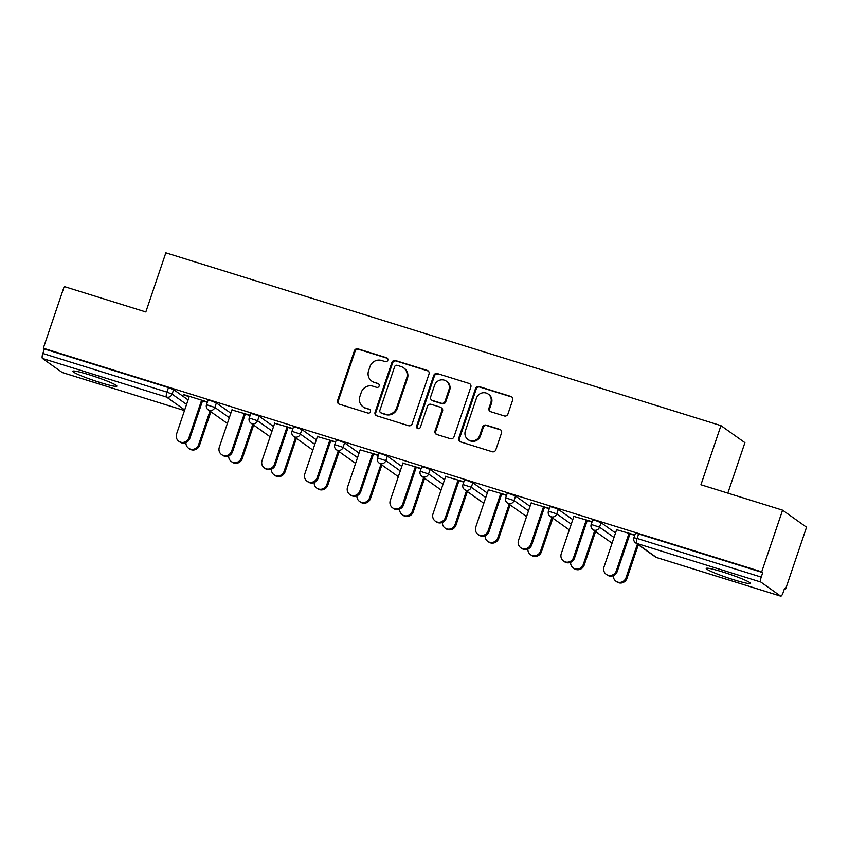 <?xml version="1.0" encoding="UTF-8"?>
<svg xmlns="http://www.w3.org/2000/svg" width="849" height="849" viewBox="0 0 849 849"><rect width="100%" height="100%" fill="white"/><g stroke="black" fill="none" stroke-linecap="round" stroke-linejoin="round"><path stroke-width="1.27" d="M387.813 360.273A2.048 1.963 -54.6 0 0 386.592 357.758L358.013 348.865A2.929 2.802 -54.6 0 0 354.383 350.786L337.552 400.537A2.929 2.802 -54.6 0 0 339.303 404.145L367.872 413.038A2.048 1.963 -54.6 0 0 369.718 409.43A2.048 1.963 -54.6 0 0 369.188 409.165L365.484 408.019A9.371 8.978 -54.6 0 1 359.88 396.494L361.281 392.344A9.371 8.978 -54.6 0 1 372.881 386.178L376.574 387.335A2.048 1.963 -54.6 0 0 378.421 383.727A2.048 1.963 -54.6 0 0 377.89 383.461L374.186 382.305A9.371 8.978 -54.6 0 1 368.572 370.79L369.984 366.641A9.371 8.978 -54.6 0 1 381.583 360.475L385.276 361.621A2.048 1.963 -54.6 0 0 387.813 360.273M387.441 358.31A2.048 1.963 -54.6 0 0 387.282 358.257L358.713 349.353A2.929 2.802 -54.6 0 0 355.084 351.284L338.242 401.036A2.929 2.802 -54.6 0 0 338.91 403.986M370.037 409.717A2.048 1.963 -54.6 0 0 369.888 409.664L365.484 408.019M378.739 384.013A2.048 1.963 -54.6 0 0 378.59 383.96L374.186 382.305M722.817 572.003A23.273 1.995 -161.3 0 0 706.219 568.416A23.273 1.995 -161.3 0 0 733.716 579.75A23.273 1.995 -161.3 0 0 750.314 583.337A23.273 1.995 -161.3 0 0 722.817 572.003M89.357 374.812A23.273 1.995 -161.3 0 0 72.759 371.225A23.273 1.995 -161.3 0 0 100.256 382.559A23.273 1.995 -161.3 0 0 116.854 386.146A23.273 1.995 -161.3 0 0 89.357 374.812M504.306 415.936A2.929 2.802 -54.6 0 0 507.935 414.015L512.658 400.059A2.929 2.802 -54.6 0 0 510.907 396.451L479.165 386.571A2.929 2.802 -54.6 0 0 475.546 388.502L458.704 438.254A2.929 2.802 -54.6 0 0 460.455 441.851L492.197 451.732A2.929 2.802 -54.6 0 0 495.816 449.811L501.526 432.948A2.929 2.802 -54.6 0 0 499.774 429.35L486.19 425.116A2.929 2.802 -54.6 0 0 482.561 427.047L479.738 435.41A7.832 7.503 -54.6 0 1 468.001 439.549A7.832 7.503 -54.6 0 1 465.348 430.931L476.438 398.17A7.832 7.503 -54.6 0 1 488.164 394.032A7.832 7.503 -54.6 0 1 490.818 402.649L488.971 408.114A2.929 2.802 -54.6 0 0 490.722 411.712L504.306 415.936M43.31 348.217L64.184 286.548L145.826 311.965L165.842 252.832L720.95 425.625L700.934 484.758L782.576 510.175L761.702 571.844L43.31 348.217L44.36 348.96L42.832 353.471L166.945 392.1L168.473 387.6L44.36 348.96M429.021 374.016A2.929 2.802 -54.6 0 0 427.27 370.419L395.528 360.538A2.929 2.802 -54.6 0 0 391.909 362.47L375.067 412.221A2.929 2.802 -54.6 0 0 376.818 415.819L408.549 425.699A2.929 2.802 -54.6 0 0 412.179 423.768L429.021 374.016M437.352 373.56L469.083 383.44A2.929 2.802 -54.6 0 1 470.834 387.038L454.003 436.789A2.929 2.802 -54.6 0 1 450.373 438.721L436.789 434.486A2.929 2.802 -54.6 0 1 435.038 430.889L441.873 410.714A2.929 2.802 -54.6 0 0 440.111 407.106L431.101 404.304A2.929 2.802 -54.6 0 0 427.482 406.236L420.372 427.238A2.048 1.963 -54.6 0 1 417.294 428.321A2.048 1.963 -54.6 0 1 416.604 426.071L433.722 375.481A2.929 2.802 -54.6 0 1 437.352 373.56L469.083 383.44M727.837 493.131L744.913 442.669L720.95 425.625M62.433 372.562A4.478 1.231 -72.7 0 1 62.327 372.541A4.478 1.231 -72.7 0 1 62.232 372.499L42.45 358.437A4.478 1.231 -72.7 0 1 42.832 353.471M782.576 510.175L806.55 527.218L785.675 588.888L784.497 588.516M761.702 571.844L762.752 572.587L761.224 577.097A4.478 1.231 107.3 0 0 760.842 582.064L780.624 596.125A4.478 1.231 107.3 0 0 780.719 596.168A4.478 1.231 107.3 0 0 783.107 592.644L784.625 588.134L785.675 588.888M183.437 394.488L207.432 401.959M183.331 394.817L189.2 396.642M201.531 400.484L207.326 402.288M601.05 522.676L599.532 527.176L591.18 524.459L592.708 519.959L595.892 520.649L601.05 522.676L615.514 532.96M760.842 582.064L636.729 543.424A4.478 1.231 107.3 0 1 637.111 538.457L633.916 537.767L635.445 533.268L638.639 533.957L637.111 538.457L761.224 577.097M762.752 572.587L638.639 533.957M168.473 387.6L173.631 389.617L188.096 399.9M573.882 516.394L592.114 521.7M586.203 520.225L591.997 522.029M515.566 496.06L514.048 500.57L505.696 497.854L507.214 493.343L510.408 494.033L515.566 496.06L530.031 506.344M488.398 489.777L506.63 495.094M500.719 493.619L506.513 495.423M430.082 469.455L428.554 473.954L420.213 471.248L421.73 466.738L424.924 467.428L430.082 469.455L444.547 479.738M402.914 463.172L421.146 468.489M415.235 467.014L421.03 468.807M344.598 442.838L343.07 447.349L334.729 444.632L336.246 440.132L339.441 440.822L344.598 442.838L359.063 453.122M317.42 436.556L335.663 441.873M329.752 440.398L335.546 442.202M259.115 416.233L257.587 420.733L249.245 418.026L250.763 413.516L253.957 414.206L259.115 416.233L273.58 426.516M231.936 409.95L250.179 415.267M244.268 413.792L250.062 415.596M216.378 402.925L214.85 407.435L206.498 404.718L208.026 400.208L211.21 400.898L216.378 402.925L230.832 413.208M274.683 423.258L292.916 428.565M287.015 427.089L292.809 428.894M301.862 429.541L300.334 434.041L291.982 431.324L293.51 426.824L296.704 427.514L301.862 429.541L316.327 439.814M360.167 449.864L378.399 455.181M372.499 453.706L378.293 455.51M387.346 456.146L385.817 460.657L377.465 457.94L378.994 453.43L382.188 454.119L387.346 456.146L401.81 466.43M445.651 476.48L463.883 481.786M457.982 480.311L463.777 482.115M472.829 482.752L471.301 487.262L462.949 484.546L464.477 480.046L467.672 480.736L472.829 482.752L487.294 493.036M531.134 503.086L549.367 508.402M543.466 506.927L549.261 508.731M558.313 509.368L556.785 513.868L548.433 511.162L549.961 506.651L553.155 507.341L558.313 509.368L572.778 519.652M616.618 529.702L634.85 535.008M628.95 533.533L634.744 535.337M371.756 381.105L372.456 381.604A9.371 8.978 -54.6 0 0 374.887 382.803M363.054 406.809L363.754 407.308A9.371 8.978 -54.6 0 0 366.184 408.507M428.352 371.066A2.929 2.802 -54.6 0 0 427.96 370.917L396.228 361.037A2.929 2.802 -54.6 0 0 392.599 362.958L375.767 412.72A2.929 2.802 -54.6 0 0 376.425 415.66M397.183 365.325A2.048 1.963 -54.6 0 0 394.636 366.683L379.864 410.354A2.048 1.963 -54.6 0 0 381.084 412.869L384.99 414.089A9.371 8.978 -54.6 0 0 396.589 407.923L406.692 378.07A9.371 8.978 -54.6 0 0 401.078 366.545L397.183 365.325M380.554 412.603L381.254 413.102A2.048 1.963 -54.6 0 0 381.785 413.367L381.084 412.869M403.519 367.744L404.209 368.243A9.371 8.978 -54.6 0 1 407.393 378.558L397.29 408.411A9.371 8.978 -54.6 0 1 385.69 414.577L381.785 413.367M440.875 407.488L441.576 407.987A2.929 2.802 -54.6 0 1 442.562 411.203L435.739 431.388A2.929 2.802 -54.6 0 0 436.397 434.327M438.052 374.048A2.929 2.802 -54.6 0 0 434.423 375.98L417.305 426.559A2.048 1.963 -54.6 0 0 417.676 428.533M448.951 389.776A7.832 7.503 -54.6 0 0 446.298 381.148A7.832 7.503 -54.6 0 0 434.571 385.297L430.655 396.833A2.929 2.802 -54.6 0 0 432.417 400.431L441.427 403.243A2.929 2.802 -54.6 0 0 445.046 401.312L448.951 389.776L449.652 390.264A7.832 7.503 -54.6 0 0 446.998 381.647L446.298 381.148M431.653 400.059L432.353 400.558A2.929 2.802 -54.6 0 0 433.117 400.93L432.417 400.431M449.652 390.264L445.746 401.81A2.929 2.802 -54.6 0 1 442.127 403.731L433.117 400.93M488.164 394.032L488.865 394.52A7.832 7.503 -54.6 0 1 491.518 403.148L489.671 408.602A2.929 2.802 -54.6 0 0 490.34 411.553M468.001 439.549L468.701 440.047A7.832 7.503 -54.6 0 0 480.438 435.898L479.738 435.41M500.857 429.997A2.929 2.802 -54.6 0 0 500.475 429.838L486.891 425.614A2.929 2.802 -54.6 0 0 483.261 427.546L480.438 435.898M512 397.109A2.929 2.802 -54.6 0 0 511.607 396.95L479.865 387.07A2.929 2.802 -54.6 0 0 476.247 389.001L459.405 438.753A2.929 2.802 -54.6 0 0 460.062 441.703M198.624 444.664L199.536 445.311A6.718 6.431 125.4 0 1 189.476 448.866L188.574 448.219A6.718 6.431 -54.6 0 0 198.624 444.664L209.979 411.107M185.942 442.584A6.718 6.431 -54.6 0 0 188.574 448.219M199.536 445.311L210.892 411.754M189.306 396.313L176.581 433.924A6.718 6.431 -54.6 0 0 178.852 441.31A6.718 6.431 -54.6 0 0 188.913 437.766L189.815 438.402A6.718 6.431 125.4 0 1 179.765 441.958L178.852 441.31M202.55 400.802L189.815 438.402M201.638 400.155L188.913 437.766M241.371 457.972L242.273 458.619A6.718 6.431 125.4 0 1 232.223 462.174L231.31 461.527A6.718 6.431 -54.6 0 0 241.371 457.972L252.726 424.415M228.689 455.892A6.718 6.431 -54.6 0 0 231.31 461.527M242.273 458.619L253.639 425.062M284.107 471.28L285.02 471.927A6.718 6.431 125.4 0 1 274.959 475.472L274.057 474.824A6.718 6.431 -54.6 0 0 284.107 471.28L295.463 437.713M271.436 469.2A6.718 6.431 -54.6 0 0 274.057 474.824M285.02 471.927L296.375 438.36M326.854 484.577L327.756 485.225A6.718 6.431 125.4 0 1 317.706 488.78L316.794 488.133A6.718 6.431 -54.6 0 0 326.854 484.577L338.21 451.021M314.172 482.497A6.718 6.431 -54.6 0 0 316.794 488.133M327.756 485.225L339.122 451.668M369.591 497.885L370.504 498.533A6.718 6.431 125.4 0 1 360.443 502.088L359.541 501.441A6.718 6.431 -54.6 0 0 369.591 497.885L380.957 464.329M356.92 495.805A6.718 6.431 -54.6 0 0 359.541 501.441M370.504 498.533L381.859 464.976M412.338 511.194L413.24 511.841A6.718 6.431 125.4 0 1 403.19 515.385L402.277 514.749A6.718 6.431 -54.6 0 0 412.338 511.194L423.693 477.637M399.656 509.113A6.718 6.431 -54.6 0 0 402.277 514.749M413.24 511.841L424.606 478.284M232.053 409.621L219.318 447.232A6.718 6.431 -54.6 0 0 221.6 454.618A6.718 6.431 -54.6 0 0 231.65 451.063L232.562 451.71A6.718 6.431 125.4 0 1 222.502 455.266L221.6 454.618M245.287 414.11L232.562 451.71M244.385 413.463L231.65 451.063M274.789 422.929L262.065 460.529A6.718 6.431 -54.6 0 0 264.336 467.926A6.718 6.431 -54.6 0 0 274.397 464.371L275.299 465.019A6.718 6.431 125.4 0 1 265.249 468.574L264.336 467.926M288.034 427.408L275.299 465.019M287.121 426.76L274.397 464.371M317.537 436.237L304.812 473.838A6.718 6.431 -54.6 0 0 307.083 481.224A6.718 6.431 -54.6 0 0 317.133 477.679L318.046 478.327A6.718 6.431 125.4 0 1 307.985 481.871L307.083 481.224M330.77 440.716L318.046 478.327M329.868 440.069L317.133 477.679M360.273 449.535L347.549 487.146A6.718 6.431 -54.6 0 0 349.82 494.532A6.718 6.431 -54.6 0 0 359.88 490.977L360.783 491.624A6.718 6.431 125.4 0 1 350.733 495.179L349.82 494.532M373.518 454.024L360.783 491.624M372.605 453.377L359.88 490.977M403.02 462.843L390.296 500.443A6.718 6.431 -54.6 0 0 392.567 507.84A6.718 6.431 -54.6 0 0 402.617 504.285L403.53 504.932A6.718 6.431 125.4 0 1 393.48 508.487L392.567 507.84M416.254 467.321L403.53 504.932M415.352 466.685L402.617 504.285M455.075 524.502L455.987 525.138A6.718 6.431 125.4 0 1 445.927 528.694L445.025 528.046A6.718 6.431 -54.6 0 0 455.075 524.502L466.441 490.934M442.403 522.422A6.718 6.431 -54.6 0 0 445.025 528.046M455.987 525.138L467.343 491.582M445.767 476.151L433.032 513.751A6.718 6.431 -54.6 0 0 435.304 521.148A6.718 6.431 -54.6 0 0 445.364 517.593L446.266 518.24A6.718 6.431 125.4 0 1 436.216 521.795L435.304 521.148M459.001 480.63L446.266 518.24M458.089 479.982L445.364 517.593M497.822 537.799L498.724 538.446A6.718 6.431 125.4 0 1 488.674 542.002L487.761 541.354A6.718 6.431 -54.6 0 0 497.822 537.799L509.177 504.242M485.14 535.719A6.718 6.431 -54.6 0 0 487.761 541.354M498.724 538.446L510.09 504.89M488.504 489.449L475.78 527.059A6.718 6.431 -54.6 0 0 478.051 534.446A6.718 6.431 -54.6 0 0 488.101 530.901L489.013 531.538A6.718 6.431 125.4 0 1 478.963 535.093L478.051 534.446M501.738 493.938L489.013 531.538M500.836 493.29L488.101 530.901M540.558 551.107L541.471 551.754A6.718 6.431 125.4 0 1 531.41 555.31L530.508 554.662A6.718 6.431 -54.6 0 0 540.558 551.107L551.924 517.55M527.887 549.027A6.718 6.431 -54.6 0 0 530.508 554.662M541.471 551.754L552.826 518.198M531.251 502.757L518.516 540.367A6.718 6.431 -54.6 0 0 520.787 547.754A6.718 6.431 -54.6 0 0 530.848 544.198L531.761 544.846A6.718 6.431 125.4 0 1 521.7 548.401L520.787 547.754M544.485 507.246L531.761 544.846M543.572 506.598L530.848 544.198M583.305 564.415L584.208 565.063A6.718 6.431 125.4 0 1 574.157 568.607L573.245 567.97A6.718 6.431 -54.6 0 0 583.305 564.415L594.661 530.858M570.624 562.335A6.718 6.431 -54.6 0 0 573.245 567.97M584.208 565.063L595.574 531.495M573.988 516.065L561.263 553.665A6.718 6.431 -54.6 0 0 563.534 561.062A6.718 6.431 -54.6 0 0 573.584 557.506L574.497 558.154A6.718 6.431 125.4 0 1 564.447 561.709L563.534 561.062M587.221 520.543L574.497 558.154M586.319 519.896L573.584 557.506M626.042 577.713L626.955 578.36A6.718 6.431 125.4 0 1 616.905 581.915L615.992 581.268A6.718 6.431 -54.6 0 0 626.042 577.713L637.408 544.156M613.371 575.633A6.718 6.431 -54.6 0 0 615.992 581.268M626.955 578.36L638.31 544.803M616.735 529.373L604 566.973A6.718 6.431 -54.6 0 0 606.282 574.37A6.718 6.431 -54.6 0 0 616.332 570.815L617.244 571.462A6.718 6.431 125.4 0 1 607.184 575.006L606.282 574.37M629.969 533.851L617.244 571.462M629.056 533.204L616.332 570.815M387.282 358.257L386.592 357.758M369.888 409.664L369.188 409.165M378.59 383.96L377.89 383.461M62.232 372.499L184.488 410.555L62.327 372.541M184.689 409.961L166.563 397.067L42.45 358.437M173.631 389.617L172.103 394.127A4.478 4.287 -54.6 0 1 166.563 397.067A4.478 1.231 -72.7 0 1 166.945 392.1L172.103 394.127L186.568 404.411M633.916 537.767A4.478 4.478 0 0 0 635.561 542.851A4.478 4.287 125.4 0 0 636.729 543.424L656.51 557.485L780.624 596.125M635.561 542.851L655.343 556.912A4.478 4.287 125.4 0 0 656.51 557.485A4.478 1.231 107.3 0 0 656.606 557.538A4.478 1.231 107.3 0 0 656.723 557.549M229.315 417.719L214.85 407.435A4.478 4.287 -54.6 0 1 209.31 410.375A4.478 4.287 125.4 0 1 208.143 409.802L227.362 423.46M249.245 418.026A4.478 4.478 0 0 0 250.89 423.11A4.478 4.287 125.4 0 0 252.047 423.683A4.478 4.287 -54.6 0 0 257.587 420.733L272.051 431.016M291.982 431.324A4.478 4.478 0 0 0 293.627 436.407A4.478 4.287 125.4 0 0 294.794 436.991A4.478 4.287 -54.6 0 0 300.334 434.041L314.799 444.324M334.729 444.632A4.478 4.478 0 0 0 336.374 449.715A4.478 4.287 125.4 0 0 337.531 450.288A4.478 4.287 -54.6 0 0 343.07 447.349L357.535 457.632M377.465 457.94A4.478 4.478 0 0 0 379.11 463.023A4.478 4.287 125.4 0 0 380.278 463.596A4.478 4.287 -54.6 0 0 385.817 460.657L400.282 470.93M420.213 471.248A4.478 4.478 0 0 0 421.857 476.331A4.478 4.287 125.4 0 0 423.014 476.905A4.478 4.287 -54.6 0 0 428.554 473.954L443.019 484.238M462.949 484.546A4.478 4.478 0 0 0 464.594 489.629A4.478 4.287 125.4 0 0 465.761 490.202A4.478 4.287 -54.6 0 0 471.301 487.262L485.766 497.546M505.696 497.854A4.478 4.478 0 0 0 507.341 502.937A4.478 4.287 125.4 0 0 508.509 503.51A4.478 4.287 -54.6 0 0 514.048 500.57L528.503 510.854M548.433 511.162A4.478 4.478 0 0 0 550.078 516.245A4.478 4.287 125.4 0 0 551.245 516.818A4.478 4.287 -54.6 0 0 556.785 513.868L571.25 524.151M591.18 524.459A4.478 4.478 0 0 0 592.825 529.543A4.478 4.287 125.4 0 0 593.992 530.126A4.478 4.287 -54.6 0 0 599.532 527.176L613.997 537.459M338.242 401.036L337.552 400.537M355.084 351.284L354.383 350.786M358.713 349.353L358.013 348.865M375.767 412.72L375.067 412.221M392.599 362.958L391.909 362.47M396.228 361.037L395.528 360.538M427.96 370.917L427.27 370.419M385.69 414.577L384.99 414.089M397.29 408.411L396.589 407.923M407.393 378.558L406.692 378.07M435.739 431.388L435.038 430.889M442.562 411.203L441.873 410.714M417.305 426.559L416.604 426.071M434.423 375.98L433.722 375.481M442.127 403.731L441.427 403.243M445.746 401.81L445.046 401.312M489.671 408.602L488.971 408.114M491.518 403.148L490.818 402.649M483.261 427.546L482.561 427.047M486.891 425.614L486.19 425.116M500.475 429.838L499.774 429.35M459.405 438.753L458.704 438.254M476.247 389.001L475.546 388.502M479.865 387.07L479.165 386.571M511.607 396.95L510.907 396.451M655.343 556.912A4.478 4.478 0 0 0 656.606 557.538L780.719 596.168M206.498 404.718A4.478 4.478 0 0 0 208.143 409.802M250.89 423.11L270.109 436.768M293.627 436.407L312.846 450.076M336.374 449.715L355.593 463.384M379.11 463.023L398.33 476.682M421.857 476.331L441.077 489.99M464.594 489.629L483.824 503.298M507.341 502.937L526.56 516.595M550.078 516.245L569.308 529.903M592.825 529.543L612.044 543.211"/></g></svg>

